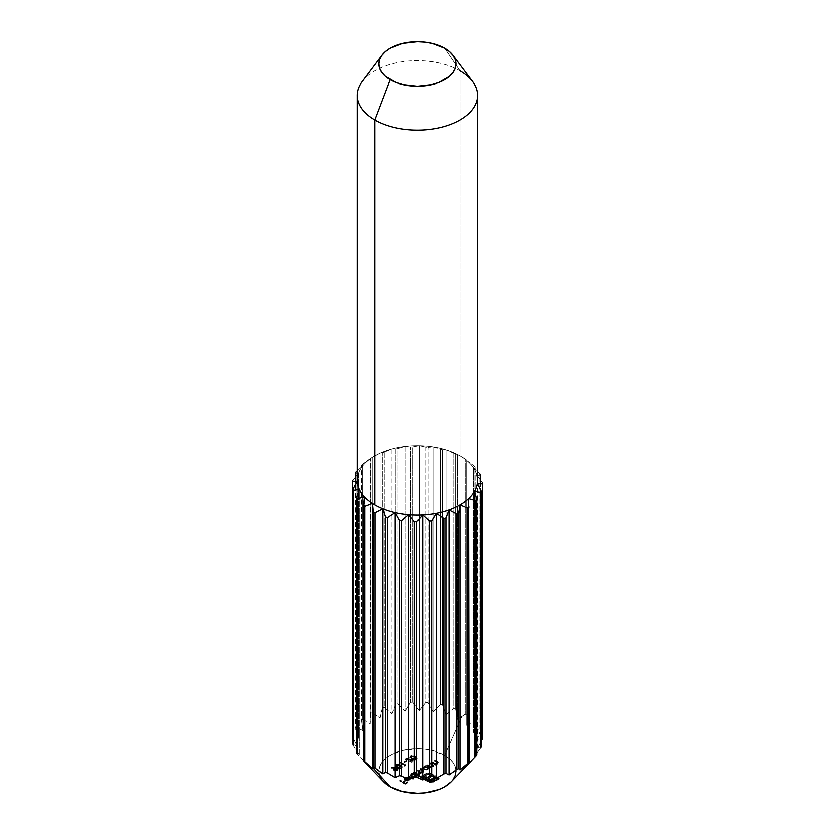 <?xml version="1.0" encoding="UTF-8"?>
<svg xmlns="http://www.w3.org/2000/svg" width="835" height="835" viewBox="0 0 835 835"><rect width="100%" height="100%" fill="white"/><g stroke="black" fill="none" stroke-linecap="round" stroke-linejoin="round"><path stroke-width="0.63" stroke-dasharray="4.17 3.13" d="M472.6 81.59A60.141 34.715 0 0 0 459.949 70.85L444.637 48.263L459.949 70.85L459.949 455.795L459.949 70.85A60.141 34.715 0 0 0 362.244 81.59M476.921 475.324L482.296 482.536L482.296 737.869L476.921 740.29L480.438 730.531L480.438 479.989L480.438 730.531A64.942 37.502 0 0 0 479.854 729.279L479.854 473.946L473.309 467.537A60.141 34.715 0 0 0 466.681 460.44A60.141 34.715 0 0 0 459.949 455.795L457.403 454.417A60.141 34.715 180 0 1 459.949 455.795A60.141 34.715 180 0 1 466.681 460.44L466.681 725.406L474.05 721.242A64.942 37.502 180 0 1 475.115 722.39L473.309 732.504L479.854 729.279A64.942 37.502 180 0 1 480.438 730.531L476.921 740.29L482.296 737.869A64.942 37.502 180 0 1 482.369 739.173L477.328 748.348L481.242 746.553L477.328 748.348L477.328 483.381L477.328 748.348L482.369 739.173A64.942 37.502 0 0 0 482.296 737.869L482.296 482.536L476.921 475.324A60.141 34.715 0 0 0 473.309 467.537L475.115 467.057L475.115 722.39A64.942 37.502 0 0 0 474.05 721.242L474.05 465.909A64.942 37.502 180 0 1 475.115 467.057A64.942 37.502 0 0 0 474.05 465.909L466.681 460.44A60.141 34.715 180 0 1 473.309 467.537A60.141 34.715 180 0 1 476.921 475.324L480.438 475.209L476.921 475.324L476.921 740.29L476.921 475.324A60.141 34.715 0 0 1 477.557 480.355M474.51 756.239L476.754 754.861L474.51 756.239L474.51 491.272L474.51 756.239L480.793 747.826L474.51 756.239M465.189 714.196A64.942 37.502 180 0 1 466.681 715.167A64.942 37.502 0 0 0 465.189 714.196L465.189 458.864A64.942 37.502 180 0 1 466.681 459.845A64.942 37.502 0 0 0 465.189 458.864L459.949 455.795A60.141 34.715 0 0 0 457.403 454.417L455.597 453.937L455.597 709.27A64.942 37.502 0 0 0 453.749 708.518L453.749 453.196A64.942 37.502 180 0 1 455.597 453.937A64.942 37.502 0 0 0 453.749 453.196L445.963 449.794L442.456 449.679L442.456 705.001A64.942 37.502 0 0 0 440.348 704.521L440.348 449.199A64.942 37.502 180 0 1 442.456 449.679A64.942 37.502 0 0 0 440.348 449.199L432.989 446.819L427.958 447.278L427.958 702.6A64.942 37.502 0 0 0 425.725 702.412L425.725 447.09A64.942 37.502 180 0 1 427.958 447.278A64.942 37.502 0 0 0 425.725 447.09L419.18 445.65L412.897 446.871L412.897 702.204A64.942 37.502 0 0 0 410.643 702.308L410.643 446.986A64.942 37.502 180 0 1 412.897 446.871A64.942 37.502 0 0 0 410.643 446.986L405.267 446.349L398.076 448.489L398.076 703.811A64.942 37.502 0 0 0 395.926 704.218L395.926 448.896A64.942 37.502 180 0 1 398.076 448.489A64.942 37.502 0 0 0 395.926 448.896L392.012 448.886L384.298 452.027L384.298 707.349A64.942 37.502 0 0 0 382.378 708.038L382.378 452.706A64.942 37.502 180 0 1 384.298 452.027A64.942 37.502 0 0 0 382.378 452.706L380.123 453.113L372.306 457.309L372.306 712.631A64.942 37.502 0 0 0 370.709 713.549L370.709 458.227A64.942 37.502 180 0 1 372.306 457.309A64.942 37.502 0 0 0 371.502 457.768A64.942 37.502 0 0 0 370.709 458.227L362.745 464.041L362.745 719.363A64.942 37.502 0 0 0 361.565 720.48L361.565 465.147A64.942 37.502 180 0 1 362.745 464.041A64.942 37.502 0 0 0 361.565 465.147L362.922 465.68L356.138 471.869L356.138 727.191A64.942 37.502 0 0 0 355.428 728.433L355.428 477.098L355.428 728.433A64.942 37.502 180 0 1 356.138 727.191L362.922 730.646L361.565 720.48A64.942 37.502 180 0 1 362.745 719.363L370.249 723.778L370.709 713.549A64.942 37.502 180 0 1 372.306 712.631L380.123 718.079L382.378 708.038A64.942 37.502 180 0 1 384.298 707.349L392.012 713.852L395.926 704.218A64.942 37.502 180 0 1 398.076 703.811L405.267 711.316L410.643 702.308A64.942 37.502 180 0 1 412.897 702.204L419.18 710.616L425.725 702.412A64.942 37.502 180 0 1 427.958 702.6L432.989 711.785L440.348 704.521A64.942 37.502 180 0 1 442.456 705.001L445.963 714.76L453.749 708.518A64.942 37.502 180 0 1 455.597 709.27L457.403 719.384L465.189 714.196L465.189 458.864L457.403 454.417A60.141 34.715 0 0 0 445.963 449.794A60.141 34.715 180 0 1 457.403 454.417L455.597 453.937L455.597 709.27L457.403 719.384L457.403 454.417L457.403 719.384L461.828 716.524L444.637 755.32L461.828 716.524L465.189 714.196M451.057 781.831A38.483 22.221 0 0 0 444.637 755.32L432.154 750.498L424.931 749.235L417.427 748.807L402.689 750.498L390.206 755.32L385.426 758.681L381.866 762.522L379.674 766.697L378.933 771.029L379.674 775.36M381.866 779.535L383.703 781.737M451.15 781.737L452.977 779.535M455.91 771.029L455.169 766.697L452.977 762.522L449.428 758.681L444.637 755.32A38.483 22.221 0 0 0 394.235 753.295A38.483 22.221 0 0 0 383.787 781.831M396.02 764.975L399.704 765.027L401.959 766.457L402.324 767.584L400.529 768.617L398.044 768.169L395.414 766.196L396.02 764.192L395.352 765.11L397.042 767.657L395.352 765.893L396.02 764.975L400.716 765.538L402.366 767.323L401.698 768.263L397.042 767.657L397.042 766.874L401.698 767.469L401.698 768.263L402.366 766.54L400.716 764.756L400.716 765.538L400.716 764.756L396.02 764.192L396.02 764.975M404.453 762.345L407.083 761.468L404.453 762.345L404.453 761.562L405.006 762.668L404.453 762.345L407.083 761.468L405.006 762.668L405.006 761.875L407.083 760.675L407.083 761.468L406.53 760.361L406.53 761.144L406.53 760.361L404.453 761.562L404.453 762.345M410.966 756.343L414.661 756.395L416.915 757.825L417.281 758.952L415.486 759.975L413.001 759.537L410.371 757.564L410.966 755.56L410.309 756.479L411.999 759.025L410.309 757.261L410.966 756.343L415.673 756.907L417.323 758.691L416.644 759.62L411.999 759.025L411.999 758.243L416.644 758.838L416.644 759.62L417.323 757.909L415.673 756.124L415.673 756.907L415.673 756.124L410.966 755.56L410.966 756.343M405.601 778.335L404.996 779.17L405.622 780.005L409.15 777.969L410.121 779.191L408.795 780.6L405.612 780.527L404.599 779.807L404.537 778.544L408.096 777.594L405.601 778.335L405.601 777.552L407.887 777.187L407.887 777.969L405.601 778.335L404.996 779.159L405.601 777.552L405.622 780.005L409.15 777.969L410.121 779.243L410.121 778.46L409.275 780.37L405.226 780.339L404.338 779.097L405.184 778.022L407.887 777.969L408.096 776.811L408.096 777.594L408.096 776.811L405.184 777.228L404.338 778.303L405.226 780.339L405.226 779.556L407 780.047L407 780.84L407 780.047L409.275 779.587L409.275 780.37L410.089 778.22L409.15 777.176L409.15 777.969L409.15 777.176L405.622 779.222L405.622 780.005L405.601 777.552L408.096 776.811L405.476 777.082L404.338 778.387L406.04 779.89L408.795 779.817L410.121 778.408L409.15 777.176L405.622 779.222L404.996 778.387L405.601 777.552M418.846 776.602L416.488 775.245L414.786 777.02L411.248 776.414L410.977 774.838L413.983 773.805L413.304 773.408L413.784 773.126L419.327 776.331L419.327 775.538L418.846 776.602L416.529 775.548L416.488 774.462L415.726 776.644L411.613 776.675L410.768 775.496L411.624 774.295L413.983 773.805L413.304 773.408L413.784 773.126L419.327 776.331L419.327 775.538L413.784 772.344L413.304 773.408L413.304 772.625L413.983 773.012L413.983 773.805L413.983 773.012L411.624 773.513L410.768 774.703L411.613 776.675L411.613 775.882L415.726 775.861L415.726 776.644L416.488 774.462L418.846 775.819L418.846 776.602M395.331 768.19L397.533 768.743L398.232 769.703L397.157 770.841L394.924 771.008L393.494 769.755L394.809 768.524L391.114 768.116L395.331 768.19L395.331 767.396L391.229 766.958L391.229 767.741L397.533 768.743L398.232 769.703L397.523 770.663L394.151 770.705L393.494 769.797L394.809 768.524L391.114 768.116L391.114 767.334L391.114 768.116L391.114 767.334L394.809 767.73L394.809 768.524L394.809 767.73L393.494 769.004L394.151 770.705L394.151 769.922L397.523 769.88L397.523 770.663L398.232 768.92L397.533 767.96L397.533 768.743L397.533 767.96L395.331 767.396L395.331 768.19M432.446 766.436L432.687 764.609L432.446 765.653L430.056 765.82L427.009 764.703L427.009 765.497L430.662 766.739L432.885 765.653L429.994 763.774L433.156 765.09L433.49 766.259L430.735 767.083L431.445 767.49L430.954 767.772L427.009 765.497L427.009 764.703L430.954 766.989L430.954 767.772L427.009 765.497L430.056 766.603L432.446 766.436L432.687 765.403L429.994 763.774L430.474 763.493L432.488 764.662L433.01 766.666L430.735 767.083L431.445 767.49L430.954 767.772L431.445 766.707L431.445 767.49L430.735 766.3L430.735 767.083L430.735 766.3L433.01 765.883L433.01 766.666L433.636 765.048L430.474 762.71L429.994 763.774L429.994 762.992L431.841 764.056L431.841 764.85L431.841 764.056L432.687 764.609L432.446 766.436L432.687 765.403M429.367 768.691L428.637 768.273L426.904 770.027L423.366 769.421L423.094 767.845L426.101 766.812L425.422 766.415L425.902 766.133L429.848 768.409L429.848 767.626L429.848 768.409L428.679 768.555L428.637 767.48L427.844 769.651L423.731 769.672L422.886 768.492L423.742 767.302L426.101 766.812L425.422 766.415L425.902 766.133L429.848 768.409L429.848 767.626L425.902 765.351L425.422 766.415L425.422 765.622L426.101 766.812L426.101 766.019L423.742 766.52L422.886 767.709L423.731 769.672L423.731 768.889L427.844 768.868L427.844 769.651L428.637 767.48L429.367 768.691M437.258 761.969L437.018 763.013L437.258 761.969L437.258 762.762L436.862 761.687L436.413 762.209L436.413 761.426L434.555 760.351L434.555 761.134L435.045 760.069L435.045 760.852L435.045 760.069L437.06 761.238L437.06 762.021L437.06 761.238L437.989 761.906L437.864 763.054L437.06 761.238L435.045 760.069L434.555 760.351L437.258 761.969L437.018 763.013L434.628 763.18L432.071 761.791L431.58 762.856L434.92 764.046L437.018 763.795L437.373 762.887L434.555 761.134L435.045 760.852L437.989 762.699L437.582 764.025L435.296 764.442L436.016 764.85L435.526 765.131L431.58 762.856L431.58 762.073L435.526 764.349L435.526 765.131L431.58 762.856L434.628 763.962L437.018 763.795L437.258 762.762L434.555 761.134L435.045 760.852L437.06 762.021L437.582 764.025L435.296 764.442L436.016 764.85L435.526 765.131L436.016 764.067L436.016 764.85L435.296 763.66L435.296 764.442L435.296 763.66L437.582 763.242L437.582 764.025L438.208 762.407L437.582 764.025M421.059 772.469L421.059 771.676L420.756 772.959L421.059 771.676L423.46 771.394L422.917 769.536L420.777 768.304L420.297 768.586L422.437 769.818L422.896 771.164L417.594 770.141L419.598 771.3L420.193 772.73L414.891 771.707L414.891 772.49L420.015 773.596L420.506 772.74L417.594 770.935L421.132 772.187L423.251 771.623L420.297 769.369L420.777 769.087L423.533 770.726L423.898 771.801L421.059 772.469L421.111 773.46L418.638 774.087L419.327 774.483L418.846 774.765L414.891 772.49L414.891 771.707L418.846 773.982L418.846 774.765L414.891 772.49L420.193 773.513L420.589 772.198L420.193 773.513L419.598 772.093L417.594 770.935L422.896 771.947L423.303 770.621L422.896 771.947L422.437 770.611L420.297 769.369L420.777 769.087L422.917 770.329L423.46 772.177L421.059 772.469L420.756 773.742L418.638 774.087L419.327 774.483L418.846 774.765L419.327 773.701L419.327 774.483L418.638 773.304L418.638 774.087L418.638 773.304L419.744 773.314L419.744 774.097L420.756 772.959L420.756 773.742L421.059 771.676L420.756 773.742M408.179 776.362L414.202 779.285L408.179 776.362L408.179 775.579L413.722 778.773L413.722 779.566L408.179 776.362L414.202 779.285L414.202 778.502L414.202 779.285L414.202 778.502L408.659 775.297L408.179 776.362M433.355 782.082L428.219 782.051L419.963 777.416L423.168 775.569L427.113 777.855L430.401 775.955L431.507 776.592L428.219 778.491L430.829 779.577L434.357 778.241L435.473 778.888L431.831 780.495L428.605 780.026L422.844 776.748L421.675 777.416L428.616 781.372L432.373 781.581L437.592 778.815L429.952 774.65L427.249 774.577L424.796 775.611L423.94 775.12L427.04 773.899L430.933 774.149L439.304 778.815L433.668 781.977L433.355 781.299L434.534 780.788L434.534 781.57L433.355 782.082L429.461 782.343L419.963 777.416L423.168 775.569L427.113 777.855L430.401 775.955L431.507 776.592L428.219 778.491L431.069 779.587L434.357 778.241L435.473 778.888L432.603 780.318L429.44 780.339L422.844 776.748L421.675 777.416L428.011 781.08L430.829 781.748L433.678 781.08L437.592 778.815L431.257 775.151L428.407 774.483L424.796 775.611L423.94 775.12L427.04 773.899L430.933 774.149L439.304 778.815L434.534 781.57L434.534 780.788L439.304 778.032L439.304 778.815L439.304 778.032L432.112 773.878L432.112 774.661L432.112 773.878L430.933 773.367L430.933 774.149L430.933 773.367L429.618 773.085L429.618 773.868L429.618 773.085L427.04 773.106L427.04 773.899L427.04 773.106L424.744 773.878L423.94 775.12L423.94 774.337L424.796 775.611L425.599 774.369L425.599 775.151L425.599 774.369L428.407 773.701L428.407 774.483L428.407 773.701L431.257 774.369L431.257 775.151L431.257 774.369L437.592 778.032L437.592 778.815L437.592 778.032L433.678 780.297L433.678 781.08L433.678 780.297L430.829 780.965L430.829 781.748L430.829 780.965L428.011 780.297L428.011 781.08L428.011 780.297L421.675 776.634L421.675 777.416L422.844 775.966L422.844 776.748L422.844 775.966L427.864 778.867L427.864 779.65L427.864 778.867L429.44 779.556L429.44 780.339L429.44 779.556L431.006 779.775L431.006 780.558L431.006 779.775L432.603 779.535L432.603 780.318L432.603 779.535L434.19 778.836L434.19 779.619L435.473 778.095L435.473 778.888L434.357 777.448L434.357 778.241L434.357 777.448L432.864 778.314L432.864 779.097L432.864 778.314L431.977 778.69L431.977 779.472L431.977 778.69L431.069 778.804L431.069 779.587L431.069 778.804L430.14 778.679L430.14 779.462L430.14 778.679L429.242 778.293L429.242 779.076L428.219 777.709L428.219 778.491L428.219 777.709L431.507 775.809L431.507 776.592L430.401 775.172L430.401 775.955L430.401 775.172L427.113 777.072L427.113 777.855L427.113 777.072L423.168 774.786L423.168 775.569L423.168 774.786L419.963 776.634L419.963 777.416L419.963 776.634L427.155 780.788L427.155 781.57L427.155 780.788L429.461 781.55L429.461 782.343L429.461 781.55L432.029 781.591L432.029 782.374L432.029 781.591L433.355 781.299L433.355 782.082M412.083 761.624L412.5 760.612L411.571 760.09L405.152 759.871L408.816 757.752L409.369 758.065L406.864 759.516L412.375 759.913L413.356 760.998L412.949 761.729L410.872 762.355L409.098 761.906L412.083 761.624L412.083 760.842L409.578 760.842L409.578 761.624L412.083 761.624L412.156 760.309L405.152 759.871L408.816 757.752L409.369 758.065L406.864 759.516L412.688 760.059L413.356 761.019L412.657 761.927L409.098 761.906L409.098 761.123L409.098 761.906L409.098 761.123L412.657 761.144L412.657 761.927L413.356 760.226L412.688 759.276L412.688 760.059L412.688 759.276L409.651 758.785L409.651 759.568L409.651 758.785L406.864 758.733L406.864 759.516L406.864 758.733L409.369 757.282L409.369 758.065L408.816 756.959L408.816 757.752L408.816 756.959L405.152 759.078L405.152 759.871L405.152 759.078L409.484 759.161L409.484 759.944L409.484 759.161L412.156 759.526L412.083 761.624L412.156 760.309M404.182 766.019L405.006 765.538L400.163 762.741L406.05 765.58L404.182 766.019L404.182 765.236L405.048 765.371L405.048 766.154L404.182 766.019L405.006 765.538L400.163 762.741L406.05 765.58L405.048 766.154L406.05 764.797L406.05 765.58L406.05 764.797L400.163 761.958L400.163 762.741L400.163 761.958L405.006 764.756L404.182 766.019M399.944 781.122L403.055 782.364L405.205 781.122L405.758 781.445L403.608 782.677L405.267 783.637L407.971 782.719L405.34 784.242L399.944 781.122L399.944 780.339L405.34 783.46L405.34 784.242L399.944 781.122L403.055 782.364L405.205 781.122L405.758 781.445L403.608 782.677L405.267 783.637L407.971 782.719L405.34 784.242L405.34 783.46L407.971 781.936L407.971 782.719L407.417 781.612L407.417 782.405L407.417 781.612L405.267 782.854L405.267 783.637L405.267 782.854L403.608 781.894L403.608 782.677L403.608 781.894L405.758 780.652L405.758 781.445L405.205 780.339L405.205 781.122L405.205 780.339L403.055 781.581L403.055 782.364L403.055 781.581L400.424 780.057L399.944 781.122M358.528 473.33L355.428 473.101L358.528 473.33L352.829 480.355L352.829 735.687A64.942 37.502 0 0 0 352.631 736.981A64.942 37.502 180 0 1 352.829 735.687L358.528 738.297L355.428 728.433L358.528 738.297L358.528 473.33L352.829 480.355L352.829 735.687L358.528 738.297L358.528 473.33A60.141 34.715 180 0 1 362.922 465.68A60.141 34.715 180 0 1 370.249 458.812A60.141 34.715 180 0 1 374.905 455.795A60.141 34.715 180 0 1 380.123 453.113A60.141 34.715 180 0 1 392.012 448.886A60.141 34.715 180 0 1 405.267 446.349A60.141 34.715 180 0 1 419.18 445.65A60.141 34.715 180 0 1 432.989 446.819A60.141 34.715 180 0 1 445.963 449.794A60.141 34.715 0 0 0 432.989 446.819A60.141 34.715 0 0 0 419.18 445.65A60.141 34.715 0 0 0 405.267 446.349A60.141 34.715 0 0 0 392.012 448.886A60.141 34.715 0 0 0 380.123 453.113A60.141 34.715 0 0 0 370.249 458.812A60.141 34.715 0 0 0 362.922 465.68A60.141 34.715 0 0 0 358.528 473.33A60.141 34.715 0 0 0 357.286 480.355M357.307 746.323L352.631 736.981L357.307 746.323L357.307 481.357L357.307 746.323L353.007 744.392L357.307 746.323M359.332 754.297L353.33 745.686L359.332 754.297L359.332 489.331L359.332 754.297L356.66 752.836L359.332 754.297M363.58 760.57L357.484 754.047L364.488 761.791L364.488 496.825L364.373 761.677M357.286 95.399A60.141 34.715 180 0 1 394.412 63.314A60.141 34.715 180 0 1 459.949 70.85M468.602 763.545L468.602 498.578L468.602 763.545M475.115 722.39L473.309 732.504L473.309 467.537L475.115 467.057L475.115 722.39M473.309 732.504L479.854 729.279L479.854 473.946L473.309 467.537L473.309 732.504M466.681 715.167L466.681 459.845L466.681 715.167M466.681 725.406L474.05 721.242L474.05 465.909L466.681 460.44L466.681 725.406M442.456 705.001L445.963 714.76L445.963 449.794L442.456 449.679L442.456 705.001M445.963 714.76L453.749 708.518L453.749 453.196L445.963 449.794L445.963 714.76M427.958 702.6L432.989 711.785L432.989 446.819L427.958 447.278L427.958 702.6M432.989 711.785L440.348 704.521L440.348 449.199L432.989 446.819L432.989 711.785M412.897 702.204L419.18 710.616L419.18 445.65L412.897 446.871L412.897 702.204M419.18 710.616L425.725 702.412L425.725 447.09L419.18 445.65L419.18 710.616M398.076 703.811L405.267 711.316L405.267 446.349L398.076 448.489L398.076 703.811M405.267 711.316L410.643 702.308L410.643 446.986L405.267 446.349L405.267 711.316M384.298 707.349L392.012 713.852L392.012 448.886L384.298 452.027L384.298 707.349M392.012 713.852L395.926 704.218L395.926 448.896L392.012 448.886L392.012 713.852M372.306 712.631L380.123 718.079L380.123 453.113L372.306 457.309L372.306 712.631M380.123 718.079L382.378 708.038L382.378 452.706L380.123 453.113L380.123 718.079M362.745 719.363L370.249 723.778L370.249 458.812L362.745 464.041L362.745 719.363M370.249 723.778L370.709 458.227L370.249 723.778M356.138 727.191L362.922 730.646L362.922 465.68L356.138 471.869L356.138 727.191M362.922 730.646L361.565 720.48L361.565 465.147L362.922 465.68L362.922 730.646M428.637 768.273L428.637 767.48L427.844 768.868L425.787 769.369L423.731 768.889L422.886 767.709L423.742 766.52L426.101 766.019L425.422 765.622L425.902 765.351L429.848 767.626L428.637 767.48M427.384 766.76L424.848 766.53L423.575 767.699L424.608 768.784L426.643 768.868L428 767.929L427.384 766.76L428.042 767.657L427.363 769.369L428.042 768.44L427.384 766.76L427.384 767.542L424.243 767.574L424.243 766.791L427.384 766.76M424.243 767.574L423.575 768.482L424.211 769.39L423.575 767.699L424.243 766.791L423.575 768.482L424.211 769.39L427.363 769.369L427.363 768.586L424.211 768.607L424.608 769.567L426.643 769.651L428 768.711L426.664 767.261L424.243 767.574M433.636 765.048L433.01 766.666M432.687 764.609L429.994 762.992L433.595 764.818L433.01 765.883L430.735 766.3L431.445 766.707L430.954 766.989L427.009 764.703L428.919 765.257L428.919 766.039L428.919 765.257L430.056 765.82L430.056 766.603L430.056 765.82L432.446 765.653M437.018 763.795L437.258 762.762M437.582 763.242L435.296 763.66L436.016 764.067L435.526 764.349L431.58 762.073L433.49 762.616L433.49 763.399L433.49 762.616L434.628 763.18L434.628 763.962L434.628 763.18L437.018 763.013M391.229 766.958L396.51 767.584L398.232 768.92L397.157 770.058L394.924 770.214L393.494 768.972L394.809 767.73L391.229 766.958M394.663 769.651L397.314 769.275L397.283 768.398L395.947 768.002L394.277 768.962L394.663 769.651L394.851 768.304L394.663 770.444L394.851 768.304L397.084 768.252L396.938 769.578L394.663 769.651L394.663 770.444L396.938 770.361L397.084 768.252L396.938 769.578M397.084 768.252L397.084 769.045L394.851 769.098L394.663 770.444L395.821 770.674L396.938 770.361L397.084 769.045L394.851 769.098L394.851 768.304M422.896 771.947L423.251 770.444L422.437 769.818L422.437 770.611L422.437 769.818L420.297 768.586L420.297 769.369L420.777 768.304L420.777 769.087L420.777 768.304L423.961 770.413L423.46 772.177M420.193 773.513L420.506 771.957L419.598 771.3L419.598 772.093L419.598 771.3L417.594 770.141L417.594 770.935L418.084 769.86L418.084 770.653L418.084 769.86L419.619 770.747L419.619 771.54L419.619 770.747L422.896 771.164M420.756 772.959L418.638 773.304L419.327 773.701L418.846 773.982L414.891 771.707L417.041 772.385L417.041 773.168L417.041 772.385L420.193 772.73M423.46 771.394L421.059 771.676M416.488 775.245L416.488 774.462L415.945 775.725L413.68 776.362L411.613 775.882L410.768 774.703L411.624 773.513L413.983 773.012L413.304 772.625L413.784 772.344L419.327 775.538L416.488 774.462M415.266 773.753L412.73 773.534L411.457 774.692L412.281 775.705L414.525 775.861L415.882 774.922L415.266 773.753L415.924 774.65L415.245 776.362L415.924 775.433L415.266 773.753L415.266 774.546L412.125 774.567L412.125 773.784L415.266 773.753M412.125 774.567L411.457 775.485L412.093 776.393L411.457 774.692L412.125 773.784L411.457 775.475L412.093 776.393L415.245 776.362L415.245 775.579L412.093 775.6L412.49 776.571L414.525 776.644L415.882 775.705L414.546 774.254L412.125 774.567M413.722 778.773L408.179 775.579L413.722 778.773M410.089 779.003L410.089 778.22M409.15 777.74L408.816 779.285L406.154 779.472L409.15 777.74L409.15 778.523L406.154 780.255L406.154 779.472L409.15 777.74L409.494 779.17L409.15 777.74L408.816 779.285L406.154 779.472L406.154 780.255L408.816 780.078L409.15 778.523L406.154 780.255L408.179 780.339L409.39 779.535L409.15 778.523M434.534 780.788L428.825 781.435L419.963 776.634L423.168 774.786L427.113 777.072L430.401 775.172L431.507 775.809L428.219 777.709L430.829 778.794L434.357 777.448L435.473 778.095L431.831 779.713L428.605 779.243L422.844 775.966L421.675 776.634L428.95 780.704L433.073 780.589L437.592 778.032L429.952 773.868L427.249 773.794L424.796 774.828L423.94 774.337L427.04 773.106L430.62 773.273L439.304 778.032L434.534 780.788M411.999 758.243L410.309 756.447L412.135 755.195L415.673 756.124L417.281 758.159L415.486 759.192L411.999 758.243M416.112 758.504L416.561 757.731L415.882 756.854L412.386 755.623L411.091 756.406L411.78 757.512L414.16 758.681L416.112 758.504L412.49 757.961L412.49 758.744L416.112 759.297L416.571 757.846L416.112 758.504L415.193 756.406L415.193 757.188L415.193 756.406L413.628 755.738L413.628 756.52L413.628 755.738L411.54 755.873L412.49 758.744L413.753 759.349L416.112 759.297L415.193 757.188L413.628 756.52L411.07 757.335L411.54 755.873M411.54 756.656L412.49 758.744L411.091 757.491L411.54 756.656L415.193 757.188L416.561 758.514L416.112 759.297M412.156 759.526L412.083 760.842L409.098 761.123L411.843 761.468L413.356 760.215L412.031 759.005L406.864 758.733L409.369 757.282L408.816 756.959L405.152 759.078L411.571 759.307L412.5 759.829L412.083 760.842M405.006 761.875L407.083 760.675L404.453 761.562L405.006 761.875M405.048 765.371L406.05 764.797L400.163 761.958L405.048 765.371M397.042 766.874L395.352 765.079L397.189 763.837L400.716 764.756L402.324 766.801L400.529 767.824L397.042 766.874M401.155 767.146L401.604 766.363L400.925 765.486L397.429 764.255L396.134 765.037L396.834 766.144L399.203 767.323L401.155 767.146L397.533 766.593L397.533 767.386L401.155 767.929L401.614 766.478L401.155 767.146L400.236 765.037L400.236 765.82L400.236 765.037L398.671 764.369L398.671 765.152L398.671 764.369L396.583 764.505L397.533 767.386L398.796 767.991L401.155 767.929L400.236 765.82L398.671 765.152L396.124 765.977L396.583 764.505M396.583 765.288L397.533 767.386L396.145 766.133L396.583 765.288L400.236 765.82L401.604 767.146L401.155 767.929M405.34 783.46L407.971 781.936L405.267 782.854L403.608 781.894L405.758 780.652L403.055 781.581L399.944 780.339L405.34 783.46M396.938 770.361L397.084 769.045M394.851 769.098L394.663 770.444M371.502 457.768L374.905 455.795M461.828 456.891L459.949 455.795M422.886 768.492L422.886 767.709M428.042 768.44L428.042 767.657M423.575 768.482L423.575 767.699M432.927 765.841L432.927 765.058M437.498 763.2L437.498 762.418M393.494 769.797L393.494 769.004M398.232 769.703L398.232 768.92M394.266 769.87L394.266 769.087M397.491 769.62L397.491 768.826M421.32 773.001L421.32 772.218M410.768 775.496L410.768 774.703M415.924 775.433L415.924 774.65M411.457 775.485L411.457 774.692M404.338 779.097L404.338 778.303M410.309 757.261L410.309 756.479M417.323 758.691L417.323 757.909M413.356 761.019L413.356 760.226M412.584 760.925L412.584 760.142M395.352 765.893L395.352 765.11M402.366 767.323L402.366 766.54"/><path stroke-width="1.25" d="M476.921 475.324A60.141 34.715 180 0 1 477.328 483.381A60.141 34.715 180 0 1 474.51 491.272A60.141 34.715 180 0 1 468.602 498.578A60.141 34.715 180 0 1 459.939 504.904A60.141 34.715 180 0 1 448.99 509.903A60.141 34.715 180 0 1 436.34 513.306A60.141 34.715 180 0 1 422.656 514.934A60.141 34.715 180 0 1 408.701 514.704A60.141 34.715 180 0 1 395.216 512.617A60.141 34.715 180 0 1 382.931 508.786L385.603 516.969A64.942 37.502 0 0 0 387.597 517.585A64.942 37.502 180 0 1 385.603 516.969L385.603 772.291A64.942 37.502 0 0 0 387.597 772.918L387.597 517.585L395.216 512.617L399.516 520.32A64.942 37.502 0 0 0 401.708 520.664A64.942 37.502 180 0 1 399.516 520.32L399.516 775.652A64.942 37.502 0 0 0 401.708 775.986L401.708 520.664L408.701 514.704L414.4 521.739A64.942 37.502 0 0 0 416.655 521.771A64.942 37.502 180 0 1 414.4 521.739L414.4 777.061A64.942 37.502 0 0 0 416.655 777.103L416.655 521.771L422.656 514.934L429.44 521.123A64.942 37.502 0 0 0 431.653 520.863A64.942 37.502 180 0 1 429.44 521.123L429.44 776.456A64.942 37.502 0 0 0 431.653 776.195L431.653 520.863L436.34 513.306L443.844 518.535A64.942 37.502 0 0 0 445.89 517.982A64.942 37.502 180 0 1 443.844 518.535L443.844 773.857A64.942 37.502 0 0 0 445.89 773.304L445.89 517.982L448.99 509.903L456.808 514.089A64.942 37.502 0 0 0 458.582 513.285A64.942 37.502 180 0 1 456.808 514.089L456.808 769.421A64.942 37.502 0 0 0 458.582 768.607L458.582 513.285L459.939 504.904L467.663 508.045A64.942 37.502 0 0 0 469.061 507.022A64.942 37.502 180 0 1 467.663 508.045L467.663 763.367A64.942 37.502 0 0 0 469.061 762.345L468.602 498.578L475.793 500.718A64.942 37.502 0 0 0 476.754 499.528L476.754 754.861L476.754 499.528A64.942 37.502 180 0 1 475.793 500.718L475.793 756.04A64.942 37.502 0 0 0 476.754 754.861A64.942 37.502 180 0 1 475.793 756.04L468.602 763.545L469.061 762.345A64.942 37.502 180 0 1 467.663 763.367L459.939 769.87L458.582 768.607A64.942 37.502 180 0 1 456.808 769.421L448.99 774.87L445.89 773.304A64.942 37.502 180 0 1 443.844 773.857L436.34 778.272L431.653 776.195A64.942 37.502 180 0 1 429.44 776.456L422.656 779.911L416.655 777.103A64.942 37.502 180 0 1 414.4 777.061L408.701 779.671L401.708 775.986A64.942 37.502 180 0 1 399.516 775.652L395.216 777.583L387.597 772.918A64.942 37.502 180 0 1 385.603 772.291L382.931 773.753L375.092 768.043L375.092 512.721L382.931 508.786A60.141 34.715 180 0 1 374.905 504.904L374.905 119.948A60.141 34.715 0 0 0 451.244 124.102A60.141 34.715 0 0 0 472.6 81.59L452.737 55.131A38.483 22.221 180 0 1 439.064 82.341A38.483 22.221 180 0 1 390.206 79.68L374.905 119.948L374.905 504.904A60.141 34.715 0 0 0 382.931 508.786A60.141 34.715 0 0 0 395.216 512.617A60.141 34.715 0 0 0 408.701 514.704A60.141 34.715 0 0 0 422.656 514.934A60.141 34.715 0 0 0 436.34 513.306A60.141 34.715 0 0 0 448.99 509.903A60.141 34.715 0 0 0 459.939 504.904A60.141 34.715 0 0 0 468.602 498.578A60.141 34.715 0 0 0 474.51 491.272A60.141 34.715 0 0 0 477.328 483.381A60.141 34.715 0 0 0 477.557 480.355L477.557 95.399A60.141 34.715 180 0 1 440.431 127.473A60.141 34.715 180 0 1 374.905 119.948A60.141 34.715 180 0 1 357.286 95.399L357.286 480.355A60.141 34.715 0 0 0 357.307 481.357L353.007 489.059L353.007 744.392A64.942 37.502 0 0 0 353.33 745.686L353.33 490.354A64.942 37.502 180 0 1 353.007 489.059A64.942 37.502 0 0 0 353.33 490.354L359.332 489.331L356.66 497.514L356.66 752.836A64.942 37.502 0 0 0 357.484 754.047L357.484 498.725A64.942 37.502 180 0 1 356.66 497.514A64.942 37.502 0 0 0 357.484 498.725L364.488 496.825A60.141 34.715 180 0 1 359.332 489.331A60.141 34.715 180 0 1 357.307 481.357A60.141 34.715 180 0 1 358.528 473.33M382.106 55.131L362.244 81.59A60.141 34.715 0 0 0 374.905 119.948L390.206 79.68A38.483 22.221 180 0 1 382.106 55.131A38.483 22.221 180 0 1 444.637 48.263L449.428 51.624L452.977 55.465L455.169 59.64L455.91 63.971L455.169 68.303L452.977 72.478L449.428 76.319L438.803 82.446L432.154 84.502L417.427 86.193L402.689 84.502L396.041 82.446L385.426 76.319L381.866 72.478L379.674 68.303L378.933 63.971L379.674 59.64L381.866 55.465L385.426 51.624L390.206 48.263L402.689 43.441L417.427 41.75L424.931 42.178L432.154 43.441L444.637 48.263A38.483 22.221 180 0 1 452.737 55.131M459.949 70.85A60.141 34.715 180 0 1 477.557 95.399M383.703 781.737L390.206 786.737L373.015 767.793L372.493 768.398L364.874 761.645A64.942 37.502 180 0 1 363.58 760.57L363.58 505.248L364.488 496.825L357.484 498.725L357.484 754.047A64.942 37.502 180 0 1 356.66 752.836L356.66 497.514L359.332 489.331L353.33 490.354L353.33 745.686A64.942 37.502 180 0 1 353.007 744.392L353.007 489.059L357.307 481.357L352.631 481.659A64.942 37.502 180 0 1 352.829 480.355A64.942 37.502 0 0 0 352.631 481.659L353.007 737.754L352.631 481.659L357.307 481.357A60.141 34.715 0 0 0 359.332 489.331A60.141 34.715 0 0 0 364.488 496.825A60.141 34.715 0 0 0 372.493 503.432A60.141 34.715 0 0 0 374.905 504.904A60.141 34.715 180 0 1 372.493 503.432A60.141 34.715 180 0 1 364.488 496.825L363.58 505.248A64.942 37.502 0 0 0 364.874 506.313A64.942 37.502 180 0 1 363.58 505.248L363.58 760.57A64.942 37.502 0 0 0 364.874 761.645L364.874 506.313L372.493 503.432L373.402 511.845A64.942 37.502 0 0 0 375.092 512.721A64.942 37.502 180 0 1 373.402 511.845L373.402 767.177A64.942 37.502 0 0 0 375.092 768.043A64.942 37.502 180 0 1 373.402 767.177L373.015 767.793L390.206 786.737A38.483 22.221 0 0 0 451.057 781.831L471.744 760.361M481.242 746.553A64.942 37.502 180 0 1 480.793 747.826A64.942 37.502 0 0 0 481.242 746.553L481.242 491.22A64.942 37.502 180 0 1 480.793 492.504L480.793 747.826L480.793 492.504A64.942 37.502 0 0 0 481.242 491.22L477.328 483.381L482.369 483.841L482.369 739.173L482.369 483.841A64.942 37.502 0 0 0 482.296 482.536A64.942 37.502 180 0 1 482.369 483.841L477.328 483.381L481.242 491.22L481.242 746.553M379.674 775.36L381.866 779.535M364.373 761.687L383.787 781.831A38.483 22.221 0 0 0 390.206 786.737L402.689 791.559L417.427 793.25L424.931 792.822L438.803 789.503L444.637 786.737L451.15 781.737M452.977 779.535L455.169 775.36L455.91 771.029M355.428 473.101A64.942 37.502 180 0 1 356.138 471.869A64.942 37.502 0 0 0 355.428 473.101L355.428 477.098L355.428 473.101M480.438 475.209L480.438 479.989L480.438 475.209A64.942 37.502 0 0 0 479.854 473.946A64.942 37.502 180 0 1 480.438 475.209M474.51 491.272L480.793 492.504L474.51 491.272L476.754 499.528L474.51 491.272M363.58 760.57L364.488 761.791M475.793 756.04L468.602 763.545L468.602 498.578L475.793 500.718L475.793 756.04M467.663 763.367L459.939 769.87L459.939 504.904L467.663 508.045L467.663 763.367M459.939 769.87L458.582 768.607L458.582 513.285L459.939 504.904L459.939 769.87M456.808 769.421L448.99 774.87L448.99 509.903L456.808 514.089L456.808 769.421M448.99 774.87L445.89 773.304L445.89 517.982L448.99 509.903L448.99 774.87M443.844 773.857L436.34 778.272L436.34 513.306L443.844 518.535L443.844 773.857M436.34 778.272L431.653 776.195L431.653 520.863L436.34 513.306L436.34 778.272M429.44 776.456L422.656 779.911L422.656 514.934L429.44 521.123L429.44 776.456M422.656 779.911L416.655 777.103L416.655 521.771L422.656 514.934L422.656 779.911M414.4 777.061L408.701 779.671L408.701 514.704L414.4 521.739L414.4 777.061M408.701 779.671L401.708 775.986L401.708 520.664L408.701 514.704L408.701 779.671M399.516 775.652L395.216 777.583L395.216 512.617L399.516 520.32L399.516 775.652M395.216 777.583L387.597 772.918L387.597 517.585L395.216 512.617L395.216 777.583M385.603 772.291L382.931 773.753L382.931 508.786L385.603 516.969L385.603 772.291M382.931 773.753L375.092 768.043L375.092 512.721L382.931 508.786L382.931 773.753M373.402 767.177L372.493 768.398L372.493 503.432L373.402 511.845L373.402 767.177M372.493 768.398L364.874 761.645L364.874 506.313L372.493 503.432L372.493 768.398"/></g></svg>
